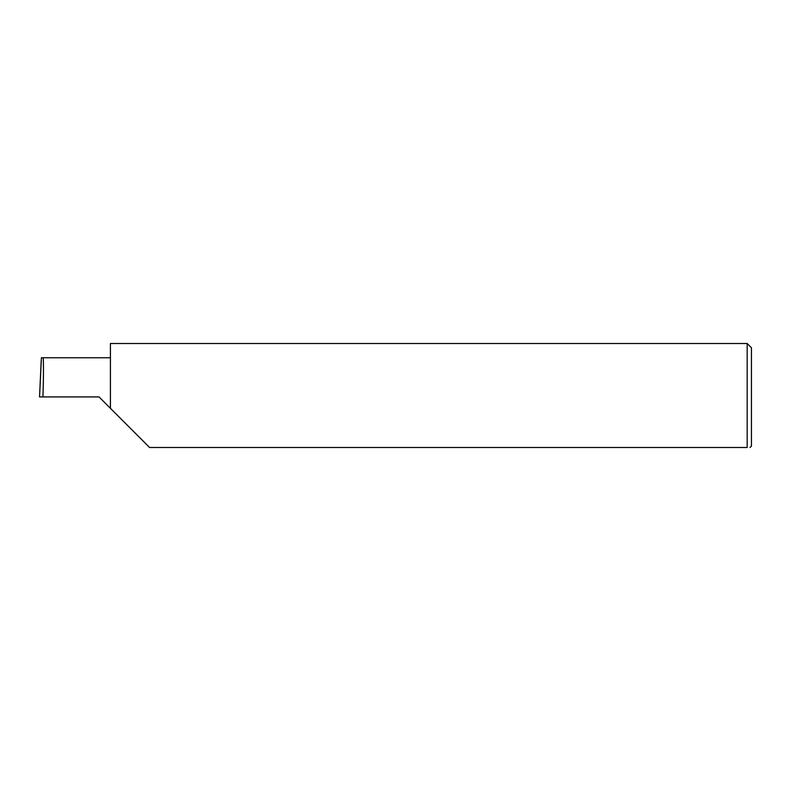 <?xml version="1.0" encoding="UTF-8"?>
<svg xmlns="http://www.w3.org/2000/svg" width="791" height="791" viewBox="0 0 791 791"><rect width="100%" height="100%" fill="white"/><g stroke="black" fill="none" stroke-linecap="round" stroke-linejoin="round"><path stroke-width="1.19" d="M110.414 357.769L41.409 357.769L39.55 396.924L42.922 396.924C43.653 377.554 43.653 356.009 42.922 357.769M42.922 396.924L99.023 396.924L110.414 408.324L110.414 343.502L747.179 343.502L747.179 447.498C750.936 447.498 750.936 447.498 747.179 447.498C750.936 447.498 750.936 447.498 747.179 447.498L149.588 447.498L110.414 408.324M747.179 343.502L751.45 347.783L751.45 446.075L750.026 447.498M41.172 361.527L41.221 360.409L41.172 361.527M41.191 360.953L39.55 396.924"/></g></svg>
